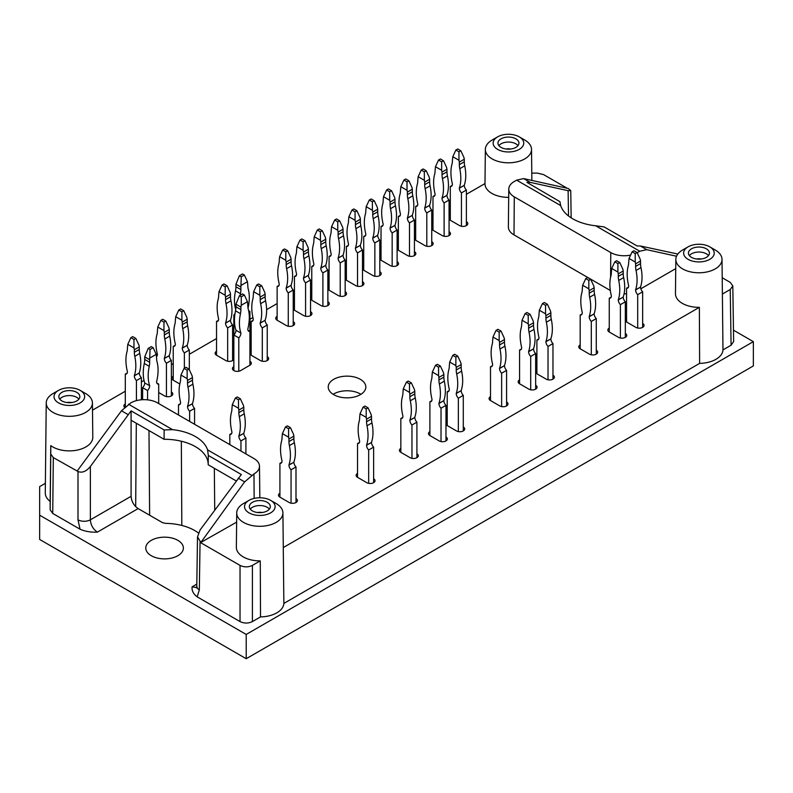 <?xml version="1.0" encoding="UTF-8"?>
<svg xmlns="http://www.w3.org/2000/svg" width="793" height="793" viewBox="0 0 793 793"><rect width="100%" height="100%" fill="white"/><g stroke="black" fill="none" stroke-linecap="round" stroke-linejoin="round"><path stroke-width="1.19" d="M158.699 392.525L164.577 395.915A4.808 2.775 0 0 0 169.821 396.52A4.808 2.775 0 0 0 172.795 393.952A4.808 2.775 0 0 0 171.377 391.99M249.924 353.985A4.808 2.775 0 0 0 251.163 355.214L260.441 360.567A4.808 2.775 0 0 0 265.685 361.172A4.808 2.775 0 0 0 268.649 358.605A4.808 2.775 0 0 0 267.241 356.642M251.163 351.289A4.808 2.775 0 0 0 249.924 352.518M249.924 345.213A4.808 2.775 0 0 0 251.163 343.993M251.163 342.517A4.808 2.775 0 0 0 249.924 341.287M233.846 346.64A4.808 2.775 0 0 0 232.607 347.869M232.607 349.346A4.808 2.775 0 0 0 233.846 350.575M233.846 366.644A4.808 2.775 0 0 0 232.438 368.606A4.808 2.775 0 0 0 235.402 371.174A4.808 2.775 0 0 0 240.646 370.569L249.924 365.216A4.808 2.775 0 0 0 251.331 363.244A4.808 2.775 0 0 0 249.924 361.281M216.529 351.289A4.808 2.775 0 0 0 215.121 353.252A4.808 2.775 0 0 0 216.529 355.214L225.807 360.567A4.808 2.775 0 0 0 233.846 359.338M233.846 357.871A4.808 2.775 0 0 0 232.607 356.642M277.134 316.298A4.808 2.775 0 0 0 275.726 318.261A4.808 2.775 0 0 0 277.134 320.223L286.412 325.576A4.808 2.775 0 0 0 291.655 326.181A4.808 2.775 0 0 0 294.629 323.613A4.808 2.775 0 0 0 293.222 321.651M310.539 299.001A4.808 2.775 0 0 0 311.768 300.23L321.046 305.583A4.808 2.775 0 0 0 326.29 306.187A4.808 2.775 0 0 0 329.264 303.62A4.808 2.775 0 0 0 327.856 301.657M311.768 296.295A4.808 2.775 0 0 0 310.539 297.524M345.163 279.007A4.808 2.775 0 0 0 346.402 280.226L355.68 285.589A4.808 2.775 0 0 0 360.924 286.194A4.808 2.775 0 0 0 363.898 283.626A4.808 2.775 0 0 0 362.48 281.664M346.402 276.301A4.808 2.775 0 0 0 345.163 277.53M379.797 259.004A4.808 2.775 0 0 0 381.036 260.233L390.315 265.596A4.808 2.775 0 0 0 395.558 266.19A4.808 2.775 0 0 0 398.532 263.623A4.808 2.775 0 0 0 397.115 261.66M381.036 256.308A4.808 2.775 0 0 0 379.797 257.537M414.432 239.01A4.808 2.775 0 0 0 415.671 240.239L424.949 245.592A4.808 2.775 0 0 0 430.193 246.197A4.808 2.775 0 0 0 433.156 243.629A4.808 2.775 0 0 0 431.749 241.667M415.671 236.314A4.808 2.775 0 0 0 414.432 237.543M449.066 219.017A4.808 2.775 0 0 0 450.305 220.246L459.583 225.599A4.808 2.775 0 0 0 464.827 226.203A4.808 2.775 0 0 0 467.791 223.636A4.808 2.775 0 0 0 466.383 221.673M450.305 216.32A4.808 2.775 0 0 0 449.066 217.54M625.33 320.778A4.808 2.775 0 0 0 626.569 322.008L635.847 327.36A4.808 2.775 0 0 0 641.081 327.965A4.808 2.775 0 0 0 644.055 325.398A4.808 2.775 0 0 0 642.647 323.435M626.569 318.082A4.808 2.775 0 0 0 625.33 319.311M609.252 328.074A4.808 2.775 0 0 0 607.844 330.037A4.808 2.775 0 0 0 609.252 332.009L618.53 337.362A4.808 2.775 0 0 0 623.764 337.967A4.808 2.775 0 0 0 626.738 335.399A4.808 2.775 0 0 0 625.33 333.437M580.179 344.856A4.808 2.775 0 0 0 578.771 346.819A4.808 2.775 0 0 0 580.179 348.791L589.457 354.144A4.808 2.775 0 0 0 594.7 354.749A4.808 2.775 0 0 0 597.674 352.181A4.808 2.775 0 0 0 596.267 350.219M535.652 372.551A4.808 2.775 0 0 0 536.891 373.781L546.169 379.133A4.808 2.775 0 0 0 551.413 379.738A4.808 2.775 0 0 0 554.376 377.171A4.808 2.775 0 0 0 552.969 375.208M536.891 369.855A4.808 2.775 0 0 0 535.652 371.084M519.574 379.847A4.808 2.775 0 0 0 518.166 381.82A4.808 2.775 0 0 0 519.574 383.782L528.852 389.135A4.808 2.775 0 0 0 534.095 389.74A4.808 2.775 0 0 0 537.059 387.172A4.808 2.775 0 0 0 535.652 385.21M490.51 396.629A4.808 2.775 0 0 0 489.093 398.601A4.808 2.775 0 0 0 490.51 400.564L499.778 405.917A4.808 2.775 0 0 0 505.022 406.522A4.808 2.775 0 0 0 507.996 403.954A4.808 2.775 0 0 0 506.588 401.992M445.973 424.324A4.808 2.775 0 0 0 447.212 425.554L456.49 430.916A4.808 2.775 0 0 0 461.734 431.511A4.808 2.775 0 0 0 464.698 428.944A4.808 2.775 0 0 0 463.29 426.981M447.212 421.628A4.808 2.775 0 0 0 445.973 422.857M429.895 431.63A4.808 2.775 0 0 0 428.488 433.593A4.808 2.775 0 0 0 429.895 435.555L439.173 440.908A4.808 2.775 0 0 0 444.417 441.513A4.808 2.775 0 0 0 447.381 438.945A4.808 2.775 0 0 0 445.973 436.983M400.832 448.412A4.808 2.775 0 0 0 399.424 450.374A4.808 2.775 0 0 0 400.832 452.337L410.11 457.69A4.808 2.775 0 0 0 415.344 458.295A4.808 2.775 0 0 0 418.317 455.727A4.808 2.775 0 0 0 416.91 453.765M357.534 473.401A4.808 2.775 0 0 0 356.126 475.364A4.808 2.775 0 0 0 357.534 477.327L366.812 482.689A4.808 2.775 0 0 0 372.056 483.284A4.808 2.775 0 0 0 375.03 480.727A4.808 2.775 0 0 0 373.622 478.754M431.749 229.018A4.808 2.775 0 0 0 432.988 230.238L442.266 235.6A4.808 2.775 0 0 0 447.51 236.195A4.808 2.775 0 0 0 450.474 233.638A4.808 2.775 0 0 0 449.066 231.675M432.988 226.312A4.808 2.775 0 0 0 431.749 227.541M397.115 249.012A4.808 2.775 0 0 0 398.354 250.241L407.632 255.594A4.808 2.775 0 0 0 412.875 256.198A4.808 2.775 0 0 0 415.839 253.631A4.808 2.775 0 0 0 414.432 251.668M398.354 246.306A4.808 2.775 0 0 0 397.115 247.535M362.48 269.005A4.808 2.775 0 0 0 363.719 270.235L372.997 275.587A4.808 2.775 0 0 0 378.241 276.192A4.808 2.775 0 0 0 381.215 273.625A4.808 2.775 0 0 0 379.797 271.662M363.719 266.309A4.808 2.775 0 0 0 362.48 267.528M327.856 288.999A4.808 2.775 0 0 0 329.085 290.228L338.363 295.581A4.808 2.775 0 0 0 343.607 296.185A4.808 2.775 0 0 0 346.581 293.618A4.808 2.775 0 0 0 345.163 291.655M329.085 286.303A4.808 2.775 0 0 0 327.856 287.532M293.222 308.992A4.808 2.775 0 0 0 294.451 310.222L303.729 315.584A4.808 2.775 0 0 0 308.973 316.179A4.808 2.775 0 0 0 311.946 313.612A4.808 2.775 0 0 0 310.539 311.649M294.451 306.296A4.808 2.775 0 0 0 293.222 307.525M173.241 376.279A4.808 2.775 0 0 0 171.823 378.241A4.808 2.775 0 0 0 173.241 380.204L179.803 384M125.304 403.954A4.808 2.775 0 0 0 123.896 405.917A4.808 2.775 0 0 0 124.521 407.285M279.919 493.216A4.808 2.775 0 0 0 278.512 495.179A4.808 2.775 0 0 0 279.919 497.152L289.197 502.504A4.808 2.775 0 0 0 294.441 503.109A4.808 2.775 0 0 0 297.405 500.542A4.808 2.775 0 0 0 295.997 498.579M198.399 532.946A42.733 24.672 180 0 0 165.459 523.36L162.456 522.627L138.141 508.591C133.868 505.627 131.519 501.533 131.093 496.309L131.093 410.863L90.362 466.522C86.239 471.488 82.115 473.153 77.992 471.508L77.179 471.032L121.478 410.774L130.845 402.864A18.834 10.874 180 0 1 157.49 402.864L253.968 458.572A18.834 10.874 180 0 1 259.489 466.195A18.834 10.874 180 0 1 253.968 473.946L244.631 481.876L200.867 542.442L236.631 522.141M214.725 510.038L214.338 468.296M181.329 441.215L181.825 525.452M566.47 187.822L543.532 174.579L537.347 173.102L531.786 173.102M732.801 285.876L733.644 341.575L731.087 345.213L722.968 349.901L722.383 294.054L730.244 289.514L732.801 285.896L730.244 282.377L722.215 277.738M200.867 542.789L240.031 565.399C244.155 567.342 248.278 567.342 252.402 565.399L252.402 621.583C248.278 623.536 244.155 623.536 240.031 621.583L197.179 596.842C193.333 593.937 191.648 590.607 192.104 586.84L196.803 584.124M200.867 542.442L197.516 536.881L200.133 529.893L241.35 474.521L208.301 455.44L208.202 464.757L236.155 480.895M196.614 587.573L192.104 586.84M77.992 471.508L77.992 519.821L80.034 529.209C85.059 531.429 90.838 532.4 97.361 532.133C93.088 529.169 90.749 525.065 90.362 519.821L131.093 496.309M50.167 501.424L50.762 445.607L50.762 454.032L53.319 457.601L52.725 513.448L50.167 509.869L50.167 501.424A24.048 13.887 180 0 1 45.28 492.959L46.242 402.903A23.086 13.332 180 0 1 53.012 393.566L58.513 390.384A15.305 8.832 180 0 1 80.162 390.384L80.162 390.384A15.305 8.832 180 0 1 80.162 402.884A15.305 8.832 180 0 1 58.513 402.884A15.305 8.832 180 0 1 58.513 390.384M530.091 182.331L568.125 190.687L570.742 190.598L568.204 188.486L523.628 178.594L530.091 182.331L526.919 182.34L559.957 201.7M559.967 201.997L560.691 205.575A43.734 25.247 0 0 0 595.692 225.787L604.127 226.917L637.166 245.989L640.318 245.969L646.781 249.696L676.518 256.228M208.202 464.629A43.625 25.188 0 0 0 164.101 439.292L164.141 429.945L172.567 429.657A43.734 25.247 180 0 1 207.578 449.869L251.629 475.304M207.578 449.869L208.301 455.311M360.914 394.309A18.804 10.854 0 0 0 333.139 394.309M360.319 379.312A18.804 10.854 0 0 0 339.83 376.962A18.804 10.854 0 0 0 328.223 386.994A18.804 10.854 0 0 0 333.724 394.666A18.804 10.854 0 0 0 354.223 397.025A18.804 10.854 0 0 0 365.831 386.994A18.804 10.854 0 0 0 360.319 379.312M131.093 410.863L164.141 429.945M630.613 255.088A18.834 10.874 0 0 1 610.769 252.571L514.29 196.872A18.834 10.874 0 0 1 508.779 189.111A18.834 10.874 0 0 1 514.29 181.488L516.63 180.14L523.628 178.594M637.166 252.709A18.834 10.874 0 0 0 637.413 252.571L639.753 251.222L646.781 249.696M624.071 293.836A19.24 11.112 0 0 0 626.569 293.747M508.779 189.111L508.372 226.957A19.24 11.112 0 0 0 514.003 234.887L610.323 290.486M257.388 512.506A8.634 4.986 180 0 1 262.255 512.506M250.261 509.106A10.497 6.057 180 0 1 252.402 507.322A10.497 6.057 180 0 1 269.382 509.106M252.402 502.326A10.497 6.057 180 0 1 263.841 501.007A10.497 6.057 180 0 1 270.314 506.608A10.497 6.057 180 0 1 259.817 512.665A10.497 6.057 180 0 1 249.329 506.608A10.497 6.057 180 0 1 252.402 502.326M66.909 402.527A8.634 4.986 180 0 1 71.767 402.527M59.772 399.137A10.497 6.057 180 0 1 61.913 397.343A10.497 6.057 180 0 1 78.894 399.137M61.913 392.347A10.497 6.057 180 0 1 73.352 391.038A10.497 6.057 180 0 1 79.835 396.629A10.497 6.057 180 0 1 69.338 402.695A10.497 6.057 180 0 1 58.841 396.629A10.497 6.057 180 0 1 61.913 392.347M696.492 258.984A8.634 4.986 180 0 1 701.359 258.984M689.365 255.594A10.497 6.057 180 0 1 691.506 253.81A10.497 6.057 180 0 1 708.486 255.594M691.506 248.804A10.497 6.057 180 0 1 702.945 247.495A10.497 6.057 180 0 1 709.418 253.096A10.497 6.057 180 0 1 698.93 259.152A10.497 6.057 180 0 1 688.433 253.096A10.497 6.057 180 0 1 691.506 248.804M506.013 149.015A8.634 4.986 180 0 1 510.87 149.015M498.876 145.615A10.497 6.057 180 0 1 501.017 143.83A10.497 6.057 180 0 1 517.998 145.615M501.017 138.834A10.497 6.057 180 0 1 512.456 137.516A10.497 6.057 180 0 1 518.939 143.117A10.497 6.057 180 0 1 508.442 149.173A10.497 6.057 180 0 1 497.945 143.117A10.497 6.057 180 0 1 501.017 138.834M497.617 136.872L492.116 140.044A23.086 13.332 0 0 0 485.356 149.391A23.086 13.332 0 0 0 492.116 158.897A23.086 13.332 0 0 0 517.343 161.772A23.086 13.332 0 0 0 531.528 149.391A23.086 13.332 0 0 0 524.768 140.044L519.266 136.872A15.305 8.832 0 0 0 497.617 136.872A15.305 8.832 0 0 0 497.617 149.371A15.305 8.832 0 0 0 519.266 149.371A15.305 8.832 0 0 0 519.266 136.872M715.256 250.023L709.745 246.841A15.305 8.832 180 0 1 709.745 259.341A15.305 8.832 180 0 1 688.106 259.341A15.305 8.832 180 0 1 688.106 246.841A15.305 8.832 180 0 1 709.745 246.841L715.256 250.023A23.086 13.332 180 0 1 722.017 259.37A23.086 13.332 180 0 1 699.367 272.782A23.086 13.332 180 0 1 675.834 259.37A23.086 13.332 180 0 1 682.595 250.023L688.106 246.841M249.002 500.363L243.491 503.535A23.086 13.332 0 0 0 236.73 512.883A23.086 13.332 0 0 0 243.491 522.389A23.086 13.332 0 0 0 268.718 525.263A23.086 13.332 0 0 0 282.913 512.883A23.086 13.332 0 0 0 276.152 503.535L270.641 500.363A15.305 8.832 0 0 0 249.002 500.363A15.305 8.832 0 0 0 249.002 512.853A15.305 8.832 0 0 0 270.641 512.853A15.305 8.832 0 0 0 270.641 500.363M85.664 393.566L80.162 390.384L85.664 393.566A23.086 13.332 180 0 1 92.424 402.903A23.086 13.332 180 0 1 76.852 415.591A23.086 13.332 180 0 1 51.049 411.131A23.086 13.332 180 0 1 46.242 402.903M177.88 540.35A18.804 10.854 180 0 1 183.381 547.963A18.804 10.854 180 0 1 164.577 558.887A18.804 10.854 180 0 1 145.773 547.963A18.804 10.854 180 0 1 157.44 537.981A18.804 10.854 180 0 1 177.88 540.35M50.762 445.607A23.453 13.54 0 0 0 76.971 450.146A23.453 13.54 0 0 0 92.791 437.25L92.424 402.903M236.73 512.883L236.364 547.229A23.453 13.54 0 0 0 243.233 556.894A23.453 13.54 0 0 0 260.263 560.859L252.402 565.399M675.834 259.37L675.467 293.717A23.453 13.54 0 0 0 699.367 307.337L283.27 547.566L283.864 603.423A24.048 13.887 0 0 1 260.52 616.895L260.263 560.859M283.27 547.566A23.453 13.54 0 0 0 283.279 547.229L282.913 512.883M466.383 194.305L484.989 183.57A23.453 13.54 0 0 0 484.989 183.738A23.453 13.54 0 0 0 491.858 193.403A23.453 13.54 0 0 0 508.69 197.368M699.367 307.337L699.624 363.382L283.864 603.423M722.968 349.901A24.048 13.887 180 0 1 699.624 363.382M722.383 294.054A23.453 13.54 0 0 0 722.383 293.717L722.017 259.37M677.817 254.038L640.318 245.969M164.101 439.292L131.093 420.231M640.823 288.781L675.735 268.629M53.319 457.601L77.179 471.032M39.65 515.182L246.217 634.44L246.217 658.715L39.65 539.458L39.65 486.615L45.389 483.304M80.034 529.209L52.725 513.448M246.217 658.715L753.35 365.93L753.35 341.644L733.475 330.175M246.217 634.44L753.35 341.644M92.503 410.169L125.304 391.227M141.382 381.948L144.039 380.412M171.377 364.631L173.241 363.551M189.319 354.273L216.529 338.561M232.607 329.273L233.846 328.56M249.924 319.282L252.927 317.547M266.617 309.647L277.134 303.57M293.222 294.282L294.451 293.569M310.539 284.291L311.768 283.577M327.856 274.289L329.085 273.575M345.163 264.287L346.402 263.573M362.48 254.295L363.719 253.582M379.797 244.294L381.036 243.58M397.115 234.302L398.354 233.588M414.432 224.3L415.671 223.586M431.749 214.298L432.988 213.585M449.066 204.307L450.305 203.593M260.52 616.895L252.402 621.583M165.816 321.076L162.724 319.292L160.87 320.362L163.963 322.146L165.816 321.076L168.909 327.737L169.276 329.551L164.329 332.406L163.963 330.602L157.777 327.023L160.87 320.362M157.777 327.023L157.401 330.978A17.496 10.101 60 0 1 156.964 334.507A41.504 23.959 60 0 0 157.401 354.352L157.401 354.511A4.55 2.627 60 0 1 156.598 356.503M157.202 355.69L156.598 356.037M163.963 322.146L163.963 330.602M164.329 332.406L164.329 334.983L169.276 332.128A17.496 10.101 -120 0 0 169.722 336.153L164.775 339.007A17.496 10.101 60 0 1 164.329 334.983M169.276 329.551L169.276 332.128M169.276 355.661A4.55 2.627 -120 0 0 171.377 360.359L166.431 363.214A4.55 2.627 60 0 1 164.329 358.515L169.276 355.661L164.329 358.357A41.504 23.959 60 0 0 164.775 339.007M169.276 355.502A41.504 23.959 -120 0 0 169.722 336.153M166.431 363.214L166.431 396.589M171.377 360.359L171.377 395.915M227.046 285.728L223.953 283.944L222.099 285.014L225.192 286.798L227.046 285.728L230.139 292.389L230.505 294.203L225.559 297.058L225.192 295.244L219.007 291.675L222.099 285.014M219.007 291.675L218.63 295.63A17.496 10.101 60 0 1 218.194 299.149A41.504 23.959 60 0 0 218.63 319.004L218.63 319.163A4.55 2.627 60 0 1 217.688 321.244A4.55 2.627 60 0 1 216.529 321.433L218.432 320.332M225.192 286.798L225.192 295.244M225.559 297.058L225.559 299.635L230.505 296.77A17.496 10.101 -120 0 0 230.941 300.805L225.995 303.66A17.496 10.101 60 0 1 225.559 299.635M230.505 294.203L230.505 296.77M230.505 320.313A4.55 2.627 -120 0 0 232.607 325.001L227.66 327.866A4.55 2.627 60 0 1 225.559 323.167L230.505 320.313L225.559 323.009A41.504 23.959 60 0 0 225.995 303.66M230.505 320.154A41.504 23.959 -120 0 0 230.941 300.805M216.529 355.214L216.529 321.433M227.66 327.866L227.66 361.231M232.607 325.001L232.607 360.567M242.499 273.942L239.417 275.726L241.27 276.807L244.363 275.012L242.499 273.942M240.14 295.303A41.504 23.959 -60 0 1 240.457 293.668A17.496 10.101 -60 0 0 240.894 289.633L240.894 287.066L235.947 284.211L239.417 275.726M233.846 370.569L233.846 315.009A4.55 2.627 120 0 0 235.025 313.453M233.846 315.009L234.748 315.525M235.947 284.211L235.947 286.779A17.496 10.101 120 0 1 235.511 290.803A41.504 23.959 120 0 0 235.739 309.508M240.894 287.066L241.27 276.807M244.363 275.012L247.456 281.684L241.27 285.252M248.031 308.13A41.504 23.959 -60 0 0 248.259 289.158A17.496 10.101 -60 0 1 247.822 285.639L247.456 281.684M248.635 310.697L249.924 311.441A4.55 2.627 -60 0 1 248.764 311.252A4.55 2.627 -60 0 1 248.744 311.243M249.924 311.441L249.924 331.434A4.55 2.627 -60 0 1 248.764 331.246A4.55 2.627 -60 0 1 247.822 329.164L247.822 329.006A41.504 23.959 -60 0 0 248.259 309.151A17.496 10.101 -60 0 1 247.822 305.632L247.456 301.677L241.27 305.246L241.27 296.8L239.417 295.73L242.499 293.945L244.363 295.016L241.27 296.8M287.651 250.737L284.558 248.952L282.704 250.023L285.797 251.807L287.651 250.737L290.744 257.398L291.11 259.212L286.164 262.067L285.797 260.253L279.612 256.684L282.704 250.023M279.612 256.684L279.245 260.639A17.496 10.101 60 0 1 278.799 264.158A41.504 23.959 60 0 0 279.245 284.013L279.245 284.172A4.55 2.627 60 0 1 278.303 286.253A4.55 2.627 60 0 1 277.134 286.442L279.037 285.341M285.797 251.807L285.797 260.253M286.164 262.067L286.164 264.634L291.11 261.779A17.496 10.101 -120 0 0 291.556 265.814L286.61 268.668A17.496 10.101 60 0 1 286.164 264.634M291.11 259.212L291.11 261.779M291.11 285.311A4.55 2.627 -120 0 0 293.222 290.01L288.265 292.875A4.55 2.627 60 0 1 286.164 288.176L291.11 285.311L286.164 288.018A41.504 23.959 60 0 0 286.61 268.668M291.11 285.153A41.504 23.959 -120 0 0 291.556 265.814M277.134 320.223L277.134 286.442M288.265 292.875L288.265 326.24M293.222 290.01L293.222 325.576M322.285 230.743L319.192 228.959L317.339 230.029L320.431 231.814L322.285 230.743L325.378 237.404L325.745 239.218L320.798 242.073L320.431 240.259L314.246 236.691L317.339 230.029M314.246 236.691L313.869 240.646A17.496 10.101 60 0 1 313.433 244.165A41.504 23.959 60 0 0 313.869 264.019L313.869 264.178A4.55 2.627 60 0 1 312.928 266.26A4.55 2.627 60 0 1 311.768 266.448L313.671 265.348M320.431 231.814L320.431 240.259M320.798 242.073L320.798 244.641L325.745 241.786A17.496 10.101 -120 0 0 326.191 245.82L321.244 248.675A17.496 10.101 60 0 1 320.798 244.641M325.745 239.218L325.745 241.786M325.745 265.318A4.55 2.627 -120 0 0 327.856 270.016L322.9 272.871A4.55 2.627 60 0 1 320.798 268.173L325.745 265.318L320.798 268.014A41.504 23.959 60 0 0 321.244 248.675M325.745 265.159A41.504 23.959 -120 0 0 326.191 245.82M311.768 300.23L311.768 266.448M322.9 272.871L322.9 306.247M327.856 270.016L327.856 305.583M356.919 210.75L353.827 208.956L351.973 210.036L355.066 211.82L356.919 210.75L360.012 217.411L360.379 219.225L355.433 222.08L355.066 220.266L348.88 216.697L351.973 210.036M348.88 216.697L348.504 220.652A17.496 10.101 60 0 1 348.068 224.171A41.504 23.959 60 0 0 348.504 244.026L348.504 244.185A4.55 2.627 60 0 1 347.562 246.266A4.55 2.627 60 0 1 346.402 246.454L348.305 245.354M355.066 211.82L355.066 220.266M355.433 222.08L355.433 224.647L360.379 221.792A17.496 10.101 -120 0 0 360.825 225.817L355.879 228.681A17.496 10.101 60 0 1 355.433 224.647M360.379 219.225L360.379 221.792M360.379 245.324A4.55 2.627 -120 0 0 362.48 250.023L357.534 252.878A4.55 2.627 60 0 1 355.433 248.179L360.379 245.324L355.433 248.021A41.504 23.959 60 0 0 355.879 228.681M360.379 245.166A41.504 23.959 -120 0 0 360.825 225.817M346.402 280.226L346.402 246.454M357.534 252.878L357.534 286.253M362.48 250.023L362.48 285.589M391.554 190.746L388.461 188.962L386.607 190.033L389.7 191.817L391.554 190.746L394.646 197.417L395.013 199.221L390.067 202.086L389.7 200.272L383.515 196.694L386.607 190.033M383.515 196.694L383.138 200.649A17.496 10.101 60 0 1 382.702 204.178A41.504 23.959 60 0 0 383.138 224.032L383.138 224.191A4.55 2.627 60 0 1 382.196 226.273A4.55 2.627 60 0 1 381.036 226.461L382.94 225.361M389.7 191.817L389.7 200.272M390.067 202.086L390.067 204.653L395.013 201.799A17.496 10.101 -120 0 0 395.459 205.823L390.513 208.678A17.496 10.101 60 0 1 390.067 204.653M395.013 199.221L395.013 201.799M395.013 225.331A4.55 2.627 -120 0 0 397.115 230.029L392.168 232.884A4.55 2.627 60 0 1 390.067 228.186L395.013 225.331L390.067 228.027A41.504 23.959 60 0 0 390.513 208.678M395.013 225.172A41.504 23.959 -120 0 0 395.459 205.823M381.036 260.233L381.036 226.461M392.168 232.884L392.168 266.26M397.115 230.029L397.115 265.596M426.188 170.753L423.095 168.968L421.242 170.039L424.334 171.823L426.188 170.753L429.281 177.414L429.647 179.228L424.701 182.083L424.334 180.279L418.149 176.7L421.242 170.039M418.149 176.7L417.772 180.655A17.496 10.101 60 0 1 417.336 184.184A41.504 23.959 60 0 0 417.772 204.029L417.772 204.188A4.55 2.627 60 0 1 416.831 206.269A4.55 2.627 60 0 1 415.671 206.458L417.574 205.357M424.334 171.823L424.334 180.279M424.701 182.083L424.701 184.66L429.647 181.795A17.496 10.101 -120 0 0 430.093 185.83L425.137 188.684A17.496 10.101 60 0 1 424.701 184.66M429.647 179.228L429.647 181.795M429.647 205.337A4.55 2.627 -120 0 0 431.749 210.036L426.803 212.891A4.55 2.627 60 0 1 424.701 208.192L429.647 205.337L424.701 208.034A41.504 23.959 60 0 0 425.137 188.684M429.647 205.179A41.504 23.959 -120 0 0 430.093 185.83M415.671 240.239L415.671 206.458M426.803 212.891L426.803 246.266M431.749 210.036L431.749 245.592M460.822 150.759L457.73 148.975L455.876 150.046L458.969 151.83L460.822 150.759L463.915 157.42L464.282 159.234L459.335 162.089L458.969 160.275L452.783 156.707L455.876 150.046M452.783 156.707L452.406 160.662A17.496 10.101 60 0 1 451.97 164.181A41.504 23.959 60 0 0 452.406 184.035L452.406 184.194A4.55 2.627 60 0 1 451.465 186.276A4.55 2.627 60 0 1 450.305 186.464L452.208 185.364M458.969 151.83L458.969 160.275M459.335 162.089L459.335 164.657L464.282 161.802A17.496 10.101 -120 0 0 464.728 165.836L459.771 168.691A17.496 10.101 60 0 1 459.335 164.657M464.282 159.234L464.282 161.802M464.282 185.334A4.55 2.627 -120 0 0 466.383 190.033L461.437 192.897A4.55 2.627 60 0 1 459.335 188.199L464.282 185.334L459.335 188.04A41.504 23.959 60 0 0 459.771 168.691M464.282 185.175A41.504 23.959 -120 0 0 464.728 165.836M450.305 220.246L450.305 186.464M461.437 192.897L461.437 226.263M466.383 190.033L466.383 225.599M619.759 262.523L616.667 260.738L614.813 261.809L617.906 263.593L619.759 262.523L622.852 269.184L623.229 270.998L618.282 273.853L617.906 272.039L611.72 268.47L614.813 261.809M611.72 268.47L611.353 272.425A17.496 10.101 60 0 1 610.907 275.944A41.504 23.959 60 0 0 611.353 295.799L611.353 295.958A4.55 2.627 60 0 1 610.412 298.039A4.55 2.627 60 0 1 609.252 298.227L611.155 297.127M617.906 263.593L617.906 272.039M618.282 273.853L618.282 276.42L623.229 273.565A17.496 10.101 -120 0 0 623.665 277.6L618.718 280.454A17.496 10.101 60 0 1 618.282 276.42M623.229 270.998L623.229 273.565M623.229 297.097A4.55 2.627 -120 0 0 625.33 301.796L620.384 304.651A4.55 2.627 60 0 1 618.282 299.952L623.229 297.097L618.282 299.794A41.504 23.959 60 0 0 618.718 280.454M623.229 296.939A41.504 23.959 -120 0 0 623.665 277.6M609.252 332.009L609.252 298.227M620.384 304.651L620.384 338.026M625.33 301.796L625.33 337.362M547.408 304.294L544.315 302.51L542.452 303.58L545.544 305.364L547.408 304.294L550.501 310.955L550.867 312.769L545.921 315.624L545.544 313.82L539.359 310.241L542.452 303.58M539.359 310.241L538.992 314.197A17.496 10.101 60 0 1 538.556 317.725A41.504 23.959 60 0 0 538.992 337.57L538.992 337.729A4.55 2.627 60 0 1 538.05 339.81A4.55 2.627 60 0 1 536.891 339.999L538.794 338.908M545.544 305.364L545.544 313.82M545.921 315.624L545.921 318.201L550.867 315.346A17.496 10.101 -120 0 0 551.304 319.371L546.357 322.226A17.496 10.101 60 0 1 545.921 318.201M550.867 312.769L550.867 315.346M550.867 338.879A4.55 2.627 -120 0 0 552.969 343.577L548.022 346.432A4.55 2.627 60 0 1 545.921 341.733L550.867 338.879L545.921 341.575A41.504 23.959 60 0 0 546.357 322.226M550.867 338.72A41.504 23.959 -120 0 0 551.304 319.371M536.891 373.781L536.891 339.999M548.022 346.432L548.022 379.807M552.969 343.577L552.969 379.133M501.017 331.077L497.925 329.293L496.071 330.364L499.164 332.148L501.017 331.077L504.11 337.739L504.487 339.553L499.531 342.407L499.164 340.594L492.978 337.025L496.071 330.364M492.978 337.025L492.612 340.98A17.496 10.101 60 0 1 492.166 344.499A41.504 23.959 60 0 0 492.612 364.354L492.612 364.512A4.55 2.627 60 0 1 491.67 366.594A4.55 2.627 60 0 1 490.51 366.782L492.413 365.682M499.164 332.148L499.164 340.594M499.531 342.407L499.531 344.975L504.487 342.12A17.496 10.101 -120 0 0 504.923 346.154L499.977 349.009A17.496 10.101 60 0 1 499.531 344.975M504.487 339.553L504.487 342.12M504.487 365.652A4.55 2.627 -120 0 0 506.588 370.351L501.642 373.206A4.55 2.627 60 0 1 499.531 368.507L504.487 365.652L499.531 368.358A41.504 23.959 60 0 0 499.977 349.009M504.487 365.494A41.504 23.959 -120 0 0 504.923 346.154M490.51 400.564L490.51 366.782M501.642 373.206L501.642 406.581M506.588 370.351L506.588 405.917M440.412 366.069L437.32 364.284L435.466 365.355L438.559 367.139L440.412 366.069L443.505 372.73L443.872 374.544L438.925 377.399L438.559 375.585L432.373 372.016L435.466 365.355M432.373 372.016L431.997 375.971A17.496 10.101 60 0 1 431.561 379.49A41.504 23.959 60 0 0 431.997 399.345L431.997 399.503A4.55 2.627 60 0 1 431.055 401.585A4.55 2.627 60 0 1 429.895 401.773L431.798 400.673M438.559 367.139L438.559 375.585M438.925 377.399L438.925 379.966L443.872 377.111A17.496 10.101 -120 0 0 444.318 381.146L439.362 384A17.496 10.101 60 0 1 438.925 379.966M443.872 374.544L443.872 377.111M443.872 400.643A4.55 2.627 -120 0 0 445.973 405.342L441.027 408.207A4.55 2.627 60 0 1 438.925 403.508L443.872 400.643L438.925 403.35A41.504 23.959 60 0 0 439.362 384M443.872 400.485A41.504 23.959 -120 0 0 444.318 381.146M429.895 435.555L429.895 401.773M441.027 408.207L441.027 441.572M445.973 405.342L445.973 440.908M368.051 407.84L364.958 406.056L363.105 407.126L366.197 408.91L368.051 407.84L371.144 414.511L371.511 416.325L366.564 419.18L366.197 417.366L360.012 413.797L363.105 407.126M360.012 413.797L359.635 417.742A17.496 10.101 60 0 1 359.199 421.271A41.504 23.959 60 0 0 359.635 441.126L359.635 441.285A4.55 2.627 60 0 1 358.694 443.366A4.55 2.627 60 0 1 357.534 443.555L359.437 442.454M366.197 408.91L366.197 417.366M366.564 419.18L366.564 421.747L371.511 418.892A17.496 10.101 -120 0 0 371.957 422.917L367.01 425.772A17.496 10.101 60 0 1 366.564 421.747M371.511 416.325L371.511 418.892M371.511 442.425A4.55 2.627 -120 0 0 373.622 447.123L368.666 449.978A4.55 2.627 60 0 1 366.564 445.279L371.511 442.425L366.564 445.121A41.504 23.959 60 0 0 367.01 425.772M371.511 442.266A41.504 23.959 -120 0 0 371.957 422.917M357.534 477.327L357.534 443.555M368.666 449.978L368.666 483.353M373.622 447.123L373.622 482.689M240.338 398.74L237.246 396.956L235.392 398.027L238.485 399.811L240.338 398.74L243.431 405.401L243.798 407.215L238.852 410.07L238.485 408.256L232.299 404.688L235.392 398.027M232.299 404.688L231.933 408.643A17.496 10.101 60 0 1 231.487 412.162A41.504 23.959 60 0 0 231.933 432.016L231.933 432.175A4.55 2.627 60 0 1 230.991 434.257A4.55 2.627 60 0 1 229.821 434.445L231.734 433.345M238.485 399.811L238.485 408.256M238.852 410.07L238.852 412.638L243.798 409.783A17.496 10.101 -120 0 0 244.244 413.817L239.298 416.672A17.496 10.101 60 0 1 238.852 412.638M243.798 407.215L243.798 409.783M243.798 433.315A4.55 2.627 -120 0 0 245.909 438.014L240.953 440.868A4.55 2.627 60 0 1 238.852 436.18L243.798 433.315L238.852 436.021A41.504 23.959 60 0 0 239.298 416.672M243.798 433.156A41.504 23.959 -120 0 0 244.244 413.817M229.821 444.635L229.821 434.445M240.953 440.868L240.953 451.058M245.909 438.014L245.909 453.913M151.285 346.61L148.192 348.395L150.046 349.465L153.138 347.681L151.285 346.61M142.621 399.722L142.621 387.668A4.55 2.627 120 0 0 144.722 382.969L149.669 385.676A41.504 23.959 -60 0 1 149.233 366.326A17.496 10.101 -60 0 0 149.669 362.292L149.669 359.725L144.722 356.87L148.192 348.395M149.669 385.824A4.55 2.627 -60 0 1 147.567 390.523L142.621 387.668M144.722 382.969L149.669 385.676M144.722 356.87L144.722 359.437A17.496 10.101 120 0 1 144.286 363.472A41.504 23.959 120 0 0 144.722 382.811M149.669 359.725L150.046 349.465M153.138 347.681L156.231 354.342L150.046 357.911M156.796 382.999L158.699 384.099A4.55 2.627 -60 0 1 157.539 383.911A4.55 2.627 -60 0 1 156.598 381.829L156.598 381.671A41.504 23.959 -60 0 0 157.044 361.816A17.496 10.101 -60 0 1 156.598 358.297L156.231 354.342M147.567 399.86L147.567 390.523M158.699 384.099L158.699 403.568M189.012 369.102L185.919 367.318L184.055 368.388L187.148 370.172L189.012 369.102L192.104 375.763L192.471 377.577L187.525 380.432L187.148 378.618L180.963 375.049L184.055 368.388M180.963 375.049L180.596 379.004A17.496 10.101 60 0 1 180.16 382.523A41.504 23.959 60 0 0 180.596 402.378L180.596 402.537A4.55 2.627 60 0 1 179.654 404.618A4.55 2.627 60 0 1 178.494 404.807L180.398 403.706M187.148 370.172L187.148 378.618M187.525 380.432L187.525 383.009L192.471 380.144A17.496 10.101 -120 0 0 192.907 384.179L187.961 387.034A17.496 10.101 60 0 1 187.525 383.009M192.471 377.577L192.471 380.144M192.471 403.687A4.55 2.627 -120 0 0 194.572 408.385L189.626 411.24A4.55 2.627 60 0 1 187.525 406.541L192.471 403.687L187.525 406.383A41.504 23.959 60 0 0 187.961 387.034M192.471 403.528A41.504 23.959 -120 0 0 192.907 384.179M178.494 414.997L178.494 404.807M189.626 411.24L189.626 421.42M194.572 408.385L194.572 424.275M290.436 427.665L287.344 425.881L285.49 426.951L288.583 428.735L290.436 427.665L293.529 434.326L293.896 436.14L288.949 438.995L288.583 437.181L282.397 433.612L285.49 426.951M282.397 433.612L282.021 437.567A17.496 10.101 60 0 1 281.584 441.086A41.504 23.959 60 0 0 282.021 460.941L282.021 461.1A4.55 2.627 60 0 1 281.079 463.181A4.55 2.627 60 0 1 279.919 463.37L281.822 462.269M288.583 428.735L288.583 437.181M288.949 438.995L288.949 441.562L293.896 438.707A17.496 10.101 -120 0 0 294.342 442.742L289.386 445.597A17.496 10.101 60 0 1 288.949 441.562M293.896 436.14L293.896 438.707M293.896 462.24A4.55 2.627 -120 0 0 295.997 466.938L291.051 469.793A4.55 2.627 60 0 1 288.949 465.094L293.896 462.24L288.949 464.936A41.504 23.959 60 0 0 289.386 445.597M293.896 462.081A41.504 23.959 -120 0 0 294.342 442.742M279.919 497.152L279.919 463.37M291.051 469.793L291.051 503.168M295.997 466.938L295.997 502.504M411.339 382.85L408.246 381.066L406.393 382.137L409.485 383.921L411.339 382.85L414.432 389.512L414.808 391.326L409.862 394.18L409.485 392.366L403.3 388.798L406.393 382.137M403.3 388.798L402.933 392.753A17.496 10.101 60 0 1 402.487 396.272A41.504 23.959 60 0 0 402.933 416.127L402.933 416.285A4.55 2.627 60 0 1 401.992 418.367A4.55 2.627 60 0 1 400.832 418.555L402.735 417.455M409.485 383.921L409.485 392.366M409.862 394.18L409.862 396.748L414.808 393.893A17.496 10.101 -120 0 0 415.245 397.927L410.298 400.782A17.496 10.101 60 0 1 409.862 396.748M414.808 391.326L414.808 393.893M414.808 417.425A4.55 2.627 -120 0 0 416.91 422.124L411.964 424.989A4.55 2.627 60 0 1 409.862 420.29L414.808 417.425L409.862 420.131A41.504 23.959 60 0 0 410.298 400.782M414.808 417.267A41.504 23.959 -120 0 0 415.245 397.927M400.832 452.337L400.832 418.555M411.964 424.989L411.964 458.354M416.91 422.124L416.91 457.69M457.73 356.067L454.637 354.283L452.783 355.353L455.876 357.137L457.73 356.067L460.822 362.728L461.189 364.542L456.243 367.407L455.876 365.593L449.69 362.014L452.783 355.353M449.69 362.014L449.314 365.969A17.496 10.101 60 0 1 448.878 369.498A41.504 23.959 60 0 0 449.314 389.353L449.314 389.512A4.55 2.627 60 0 1 448.372 391.593A4.55 2.627 60 0 1 447.212 391.782L449.116 390.681M455.876 357.137L455.876 365.593M456.243 367.407L456.243 369.974L461.189 367.119A17.496 10.101 -120 0 0 461.635 371.144L456.679 373.999A17.496 10.101 60 0 1 456.243 369.974M461.189 364.542L461.189 367.119M461.189 390.652A4.55 2.627 -120 0 0 463.29 395.35L458.344 398.205A4.55 2.627 60 0 1 456.243 393.506L461.189 390.652L456.243 393.348A41.504 23.959 60 0 0 456.679 373.999M461.189 390.493A41.504 23.959 -120 0 0 461.635 371.144M447.212 425.554L447.212 391.782M458.344 398.205L458.344 431.58M463.29 395.35L463.29 430.916M530.091 314.296L526.998 312.511L525.135 313.582L528.227 315.366L530.091 314.296L533.183 320.957L533.55 322.771L528.604 325.626L528.227 323.812L522.052 320.243L525.135 313.582M522.052 320.243L521.675 324.198A17.496 10.101 60 0 1 521.239 327.717A41.504 23.959 60 0 0 521.675 347.572L521.675 347.731A4.55 2.627 60 0 1 520.733 349.812A4.55 2.627 60 0 1 519.574 350L521.477 348.9M528.227 315.366L528.227 323.812M528.604 325.626L528.604 328.193L533.55 325.338A17.496 10.101 -120 0 0 533.986 329.373L529.04 332.227A17.496 10.101 60 0 1 528.604 328.193M533.55 322.771L533.55 325.338M533.55 348.87A4.55 2.627 -120 0 0 535.652 353.569L530.705 356.424A4.55 2.627 60 0 1 528.604 351.725L533.55 348.87L528.604 351.567A41.504 23.959 60 0 0 529.04 332.227M533.55 348.712A41.504 23.959 -120 0 0 533.986 329.373M519.574 383.782L519.574 350M530.705 356.424L530.705 389.799M535.652 353.569L535.652 389.135M590.696 279.305L587.603 277.52L585.749 278.591L588.842 280.375L590.696 279.305L593.788 285.966L594.155 287.78L589.209 290.635L588.842 288.821L582.657 285.252L585.749 278.591M582.657 285.252L582.28 289.207A17.496 10.101 60 0 1 581.844 292.726A41.504 23.959 60 0 0 582.28 312.581L582.28 312.739A4.55 2.627 60 0 1 581.338 314.821A4.55 2.627 60 0 1 580.179 315.009L582.082 313.909M588.842 280.375L588.842 288.821M589.209 290.635L589.209 293.202L594.155 290.347A17.496 10.101 -120 0 0 594.601 294.381L589.655 297.236A17.496 10.101 60 0 1 589.209 293.202M594.155 287.78L594.155 290.347M594.155 313.879A4.55 2.627 -120 0 0 596.267 318.578L591.31 321.433A4.55 2.627 60 0 1 589.209 316.734L594.155 313.879L589.209 316.576A41.504 23.959 60 0 0 589.655 297.236M594.155 313.721A41.504 23.959 -120 0 0 594.601 294.381M580.179 348.791L580.179 315.009M591.31 321.433L591.31 354.808M596.267 318.578L596.267 354.144M637.076 252.521L633.984 250.737L632.13 251.807L635.223 253.591L637.076 252.521L640.169 259.182L640.546 260.996L635.599 263.851L635.223 262.037L629.037 258.468L632.13 251.807M629.037 258.468L628.671 262.424A17.496 10.101 60 0 1 628.225 265.942A41.504 23.959 60 0 0 628.671 285.797L628.671 285.956A4.55 2.627 60 0 1 627.729 288.037A4.55 2.627 60 0 1 626.569 288.226L628.472 287.125M635.223 253.591L635.223 262.037M635.599 263.851L635.599 266.428L640.546 263.563A17.496 10.101 -120 0 0 640.982 267.598L636.036 270.453A17.496 10.101 60 0 1 635.599 266.428M640.546 260.996L640.546 263.563M640.546 287.106A4.55 2.627 -120 0 0 642.647 291.794L637.701 294.659A4.55 2.627 60 0 1 635.599 289.96L640.546 287.106L635.599 289.802A41.504 23.959 60 0 0 636.036 270.453M640.546 286.947A41.504 23.959 -120 0 0 640.982 267.598M626.569 322.008L626.569 288.226M637.701 294.659L637.701 328.024M642.647 291.794L642.647 327.36M443.505 160.761L440.412 158.967L438.559 160.047L441.651 161.831L443.505 160.761L446.598 167.422L446.965 169.236L442.018 172.091L441.651 170.277L435.466 166.708L438.559 160.047M435.466 166.708L435.089 170.664A17.496 10.101 60 0 1 434.653 174.182A41.504 23.959 60 0 0 435.089 194.037L435.089 194.196A4.55 2.627 60 0 1 434.148 196.277A4.55 2.627 60 0 1 432.988 196.466L434.891 195.365M441.651 161.831L441.651 170.277M442.018 172.091L442.018 174.658L446.965 171.803A17.496 10.101 -120 0 0 447.411 175.828L442.454 178.693A17.496 10.101 60 0 1 442.018 174.658M446.965 169.236L446.965 171.803M446.965 195.336A4.55 2.627 -120 0 0 449.066 200.034L444.12 202.889A4.55 2.627 60 0 1 442.018 198.191L446.965 195.336L442.018 198.032A41.504 23.959 60 0 0 442.454 178.693M446.965 195.177A41.504 23.959 -120 0 0 447.411 175.828M432.988 230.238L432.988 196.466M444.12 202.889L444.12 236.264M449.066 200.034L449.066 235.6M408.871 180.754L405.778 178.97L403.924 180.041L407.017 181.825L408.871 180.754L411.964 187.416L412.33 189.23L407.384 192.084L407.017 190.27L400.832 186.702L403.924 180.041M400.832 186.702L400.455 190.657A17.496 10.101 60 0 1 400.019 194.176A41.504 23.959 60 0 0 400.455 214.031L400.455 214.189A4.55 2.627 60 0 1 399.513 216.271A4.55 2.627 60 0 1 398.354 216.459L400.257 215.359M407.017 181.825L407.017 190.27M407.384 192.084L407.384 194.652L412.33 191.797A17.496 10.101 -120 0 0 412.776 195.831L407.82 198.686A17.496 10.101 60 0 1 407.384 194.652M412.33 189.23L412.33 191.797M412.33 215.329A4.55 2.627 -120 0 0 414.432 220.028L409.485 222.883A4.55 2.627 60 0 1 407.384 218.184L412.33 215.329L407.384 218.025A41.504 23.959 60 0 0 407.82 198.686M412.33 215.171A41.504 23.959 -120 0 0 412.776 195.831M398.354 250.241L398.354 216.459M409.485 222.883L409.485 256.258M414.432 220.028L414.432 255.594M374.237 200.748L371.144 198.964L369.29 200.034L372.383 201.819L374.237 200.748L377.329 207.409L377.696 209.223L372.75 212.078L372.383 210.264L366.197 206.695L369.29 200.034M366.197 206.695L365.821 210.651A17.496 10.101 60 0 1 365.385 214.169A41.504 23.959 60 0 0 365.821 234.024L365.821 234.183A4.55 2.627 60 0 1 364.879 236.264A4.55 2.627 60 0 1 363.719 236.453L365.623 235.352M372.383 201.819L372.383 210.264M372.75 212.078L372.75 214.645L377.696 211.79A17.496 10.101 -120 0 0 378.142 215.825L373.196 218.68A17.496 10.101 60 0 1 372.75 214.645M377.696 209.223L377.696 211.79M377.696 235.323A4.55 2.627 -120 0 0 379.797 240.021L374.851 242.886A4.55 2.627 60 0 1 372.75 238.187L377.696 235.323L372.75 238.029A41.504 23.959 60 0 0 373.196 218.68M377.696 235.164A41.504 23.959 -120 0 0 378.142 215.825M363.719 270.235L363.719 236.453M374.851 242.886L374.851 276.251M379.797 240.021L379.797 275.587M339.602 220.741L336.51 218.957L334.656 220.028L337.749 221.812L339.602 220.741L342.695 227.403L343.062 229.217L338.115 232.071L337.749 230.267L331.563 226.689L334.656 220.028M331.563 226.689L331.187 230.644A17.496 10.101 60 0 1 330.75 234.173A41.504 23.959 60 0 0 331.187 254.018L331.187 254.176A4.55 2.627 60 0 1 330.245 256.258A4.55 2.627 60 0 1 329.085 256.446L330.988 255.346M337.749 221.812L337.749 230.267M338.115 232.071L338.115 234.649L343.062 231.784A17.496 10.101 -120 0 0 343.508 235.818L338.561 238.673A17.496 10.101 60 0 1 338.115 234.649M343.062 229.217L343.062 231.784M343.062 255.326A4.55 2.627 -120 0 0 345.163 260.025L340.217 262.88A4.55 2.627 60 0 1 338.115 258.181L343.062 255.326L338.115 258.022A41.504 23.959 60 0 0 338.561 238.673M343.062 255.168A41.504 23.959 -120 0 0 343.508 235.818M329.085 290.228L329.085 256.446M340.217 262.88L340.217 296.255M345.163 260.025L345.163 295.581M304.968 240.735L301.875 238.951L300.022 240.021L303.114 241.806L304.968 240.735L308.061 247.406L308.427 249.21L303.481 252.075L303.114 250.261L296.929 246.692L300.022 240.021M296.929 246.692L296.562 250.638A17.496 10.101 60 0 1 296.116 254.166A41.504 23.959 60 0 0 296.562 274.021L296.562 274.18A4.55 2.627 60 0 1 295.611 276.261A4.55 2.627 60 0 1 294.451 276.45L296.354 275.349M303.114 241.806L303.114 250.261M303.481 252.075L303.481 254.642L308.427 251.787A17.496 10.101 -120 0 0 308.874 255.812L303.927 258.667A17.496 10.101 60 0 1 303.481 254.642M308.427 249.21L308.427 251.787M308.427 275.32A4.55 2.627 -120 0 0 310.539 280.018L305.583 282.873A4.55 2.627 60 0 1 303.481 278.174L308.427 275.32L303.481 278.016A41.504 23.959 60 0 0 303.927 258.667M308.427 275.161A41.504 23.959 -120 0 0 308.874 255.812M294.451 310.222L294.451 276.45M305.583 282.873L305.583 316.248M310.539 280.018L310.539 315.584M261.68 285.728L258.587 283.944L256.724 285.014L259.817 286.798L261.68 285.728L264.773 292.389L265.14 294.203L260.193 297.058L259.817 295.244L253.641 291.675L256.724 285.014M253.641 291.675L253.264 295.63A17.496 10.101 60 0 1 252.828 299.149A41.504 23.959 60 0 0 253.264 319.004L253.264 319.163A4.55 2.627 60 0 1 252.323 321.244A4.55 2.627 60 0 1 251.163 321.433L253.066 320.332M259.817 286.798L259.817 295.244M260.193 297.058L260.193 299.635L265.14 296.77A17.496 10.101 -120 0 0 265.576 300.805L260.629 303.66A17.496 10.101 60 0 1 260.193 299.635M265.14 294.203L265.14 296.77M265.14 320.313A4.55 2.627 -120 0 0 267.241 325.001L262.295 327.866A4.55 2.627 60 0 1 260.193 323.167L265.14 320.313L260.193 323.009A41.504 23.959 60 0 0 260.629 303.66M265.14 320.154A41.504 23.959 -120 0 0 265.576 300.805M251.163 355.214L251.163 321.433M262.295 327.866L262.295 361.231M267.241 325.001L267.241 360.567M240.894 333.159A4.55 2.627 -60 0 1 238.792 337.858L233.846 335.003A4.55 2.627 120 0 0 235.947 330.304L240.894 333.001A41.504 23.959 -60 0 1 240.457 313.661A17.496 10.101 -60 0 0 240.894 309.627L240.894 307.06L235.947 304.205L239.417 295.73M235.947 330.304L240.894 333.001M235.947 304.205L235.947 306.772A17.496 10.101 120 0 1 235.511 310.806A41.504 23.959 120 0 0 235.947 330.146M240.894 307.06L241.27 305.246M244.363 295.016L247.456 301.677M248.021 330.334L249.924 331.434L249.924 365.216M238.792 371.233L238.792 337.858M183.748 310.727L180.655 308.933L178.802 310.013L181.894 311.798L183.748 310.727L186.841 317.388L187.217 319.202L182.271 322.057L181.894 320.243L175.709 316.675L178.802 310.013M175.709 316.675L175.342 320.63A17.496 10.101 60 0 1 174.896 324.149A41.504 23.959 60 0 0 175.342 344.003L175.342 344.162A4.55 2.627 60 0 1 174.401 346.244A4.55 2.627 60 0 1 173.241 346.432L175.144 345.332M181.894 311.798L181.894 320.243M182.271 322.057L182.271 324.624L187.217 321.77A17.496 10.101 -120 0 0 187.654 325.794L182.707 328.659A17.496 10.101 60 0 1 182.271 324.624M187.217 319.202L187.217 321.77M187.217 345.302A4.55 2.627 -120 0 0 189.319 350L184.373 352.855A4.55 2.627 60 0 1 182.271 348.157L187.217 345.302L182.271 347.998A41.504 23.959 60 0 0 182.707 328.659M187.217 345.143A41.504 23.959 -120 0 0 187.654 325.794M173.241 380.204L173.241 346.432M184.373 352.855L184.373 368.21M189.319 350L189.319 369.766M135.821 338.393L132.728 336.609L130.875 337.679L133.967 339.463L135.821 338.393L138.914 345.054L139.281 346.868L134.334 349.733L133.967 347.919L127.782 344.34L130.875 337.679M127.782 344.34L127.405 348.296A17.496 10.101 60 0 1 126.969 351.824A41.504 23.959 60 0 0 127.405 371.679L127.405 371.828A4.55 2.627 60 0 1 126.464 373.909A4.55 2.627 60 0 1 125.304 374.098L127.207 373.007M133.967 339.463L133.967 347.919M134.334 349.733L134.334 352.3L139.281 349.445A17.496 10.101 -120 0 0 139.727 353.47L134.78 356.325A17.496 10.101 60 0 1 134.334 352.3M139.281 346.868L139.281 349.445M139.281 372.978A4.55 2.627 -120 0 0 141.382 377.676L136.436 380.531A4.55 2.627 60 0 1 134.334 375.832L139.281 372.978L134.334 375.674A41.504 23.959 60 0 0 134.78 356.325M139.281 372.819A41.504 23.959 -120 0 0 139.727 353.47M125.304 406.551L125.304 374.098M136.436 380.531L136.436 400.643M141.382 377.676L141.382 399.801M135.682 506.658L136.317 423.254M149.629 515.222L148.985 430.569M730.244 289.514L731.087 345.213M240.031 565.399L240.031 621.583M197.516 536.881L196.773 586.235A8.743 5.045 0.9 0 0 199.33 589.873L200.054 541.976M197.179 596.842L199.33 589.873M77.992 519.821A8.743 4.956 0 0 0 90.362 519.821L90.362 466.522M50.762 454.032L50.167 509.869M568.512 215.964L568.125 190.687M138.141 508.591L97.361 532.133M128.506 404.222L172.567 429.657M121.478 410.774L127.941 414.511M516.63 180.14L560.691 205.575M610.769 252.571L610.59 277.263M637.413 252.571L637.413 253.245M253.968 473.946L254.156 498.4M514.29 196.872L514.003 234.887M595.692 225.787L639.753 251.222M238.168 478.149L244.631 481.876M235.511 290.803L240.457 293.668M240.894 289.633L235.947 286.779M144.286 363.472L149.233 366.326M149.669 362.292L144.722 359.437M235.511 310.806L240.457 313.661M240.894 309.627L235.947 306.772M196.773 586.235L196.495 587.92L197.17 587.316M571.158 217.837L570.742 190.598M259.489 466.195L259.826 497.776M485.356 149.391L484.989 183.738M531.528 149.391L531.865 180.368"/></g></svg>
